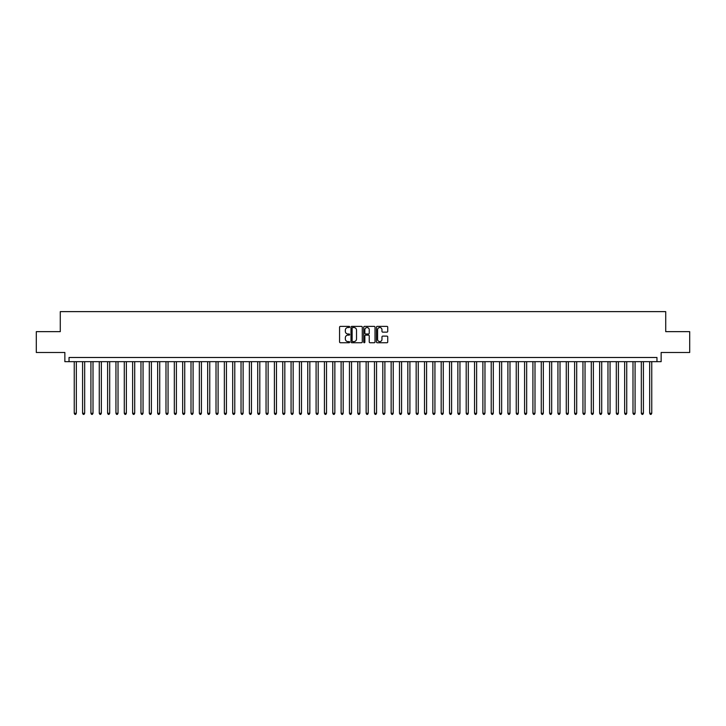 <?xml version="1.0" encoding="UTF-8"?>
<svg xmlns="http://www.w3.org/2000/svg" width="726" height="726" viewBox="0 0 726 726"><rect width="100%" height="100%" fill="white"/><g stroke="black" fill="none" stroke-linecap="round" stroke-linejoin="round"><path stroke-width="1.09" d="M349.66 326.945A0.572 0.572 0 0 0 349.088 326.373L340.385 326.373A0.817 0.817 0 0 0 339.568 327.199L339.568 341.928A0.817 0.817 0 0 0 340.385 342.745L349.088 342.745A0.572 0.572 0 0 0 349.66 342.173A0.572 0.572 0 0 0 349.088 341.601L347.963 341.601A2.623 2.623 0 0 1 345.34 338.978L345.34 337.753A2.623 2.623 0 0 1 347.963 335.14L349.088 335.14A0.572 0.572 0 0 0 349.66 334.559A0.572 0.572 0 0 0 349.088 333.987L347.963 333.987A2.623 2.623 0 0 1 345.34 331.374L345.34 330.139A2.623 2.623 0 0 1 347.963 327.526L349.088 327.526A0.572 0.572 0 0 0 349.66 326.945M386.922 332.145A0.817 0.817 0 0 0 387.738 331.328L387.738 327.199A0.817 0.817 0 0 0 386.922 326.373L377.266 326.373A0.817 0.817 0 0 0 376.449 327.199L376.449 341.928A0.817 0.817 0 0 0 377.266 342.745L386.922 342.745A0.817 0.817 0 0 0 387.738 341.928L387.738 336.937A0.817 0.817 0 0 0 386.922 336.12L382.793 336.12A0.817 0.817 0 0 0 381.967 336.937L381.967 339.414A2.187 2.187 0 0 1 379.78 341.601A2.187 2.187 0 0 1 377.593 339.414L377.593 329.713A2.187 2.187 0 0 1 379.78 327.526A2.187 2.187 0 0 1 381.967 329.713L381.967 331.328A0.817 0.817 0 0 0 382.793 332.145L386.922 332.145M656.966 361.666L661.141 361.666L661.141 352.491L689.7 352.491L689.7 331.646L665.724 331.646L665.724 311.626L60.276 311.626L60.276 331.646L36.3 331.646L36.3 352.491L64.859 352.491L64.859 361.666L656.966 361.666L656.966 357.491L69.034 357.491L69.034 361.666M362.283 327.199A0.817 0.817 0 0 0 361.466 326.373L351.801 326.373A0.817 0.817 0 0 0 350.985 327.199L350.985 341.928A0.817 0.817 0 0 0 351.801 342.745L361.466 342.745A0.817 0.817 0 0 0 362.283 341.928L362.283 327.199M364.534 326.373L374.199 326.373A0.817 0.817 0 0 1 375.015 327.199L375.015 341.928A0.817 0.817 0 0 1 374.199 342.745L370.06 342.745A0.817 0.817 0 0 1 369.244 341.928L369.244 335.957A0.817 0.817 0 0 0 368.427 335.14L365.677 335.14A0.817 0.817 0 0 0 364.86 335.957L364.86 342.173A0.572 0.572 0 0 1 364.289 342.745A0.572 0.572 0 0 1 363.717 342.173L363.717 327.199A0.817 0.817 0 0 1 364.534 326.373M352.709 327.526A0.572 0.572 0 0 0 352.137 328.098L352.137 341.029A0.572 0.572 0 0 0 352.709 341.601L353.898 341.601A2.623 2.623 0 0 0 356.511 338.978L356.511 330.139A2.623 2.623 0 0 0 353.898 327.526L352.709 327.526M369.244 329.749A2.187 2.187 0 0 0 367.047 327.562A2.187 2.187 0 0 0 364.86 329.749L364.86 333.17A0.817 0.817 0 0 0 365.677 333.987L368.427 333.987A0.817 0.817 0 0 0 369.244 333.17L369.244 329.749M74.243 361.666L74.243 413.285L76.33 413.285L76.33 361.666M76.33 413.285L75.704 414.374L74.869 414.374L74.243 413.285M82.582 361.666L82.582 413.285L84.67 413.285L84.67 361.666M84.67 413.285L84.044 414.374L83.209 414.374L82.582 413.285M90.922 361.666L90.922 413.285L93.01 413.285L93.01 361.666M93.01 413.285L92.383 414.374L91.549 414.374L90.922 413.285M99.262 361.666L99.262 413.285L101.35 413.285L101.35 361.666M101.35 413.285L100.723 414.374L99.889 414.374L99.262 413.285M107.602 361.666L107.602 413.285L109.69 413.285L109.69 361.666M109.69 413.285L109.063 414.374L108.228 414.374L107.602 413.285M115.942 361.666L115.942 413.285L118.029 413.285L118.029 361.666M118.029 413.285L117.403 414.374L116.568 414.374L115.942 413.285M124.282 361.666L124.282 413.285L126.369 413.285L126.369 361.666M126.369 413.285L125.743 414.374L124.908 414.374L124.282 413.285M132.622 361.666L132.622 413.285L134.709 413.285L134.709 361.666M134.709 413.285L134.083 414.374L133.248 414.374L132.622 413.285M140.962 361.666L140.962 413.285L143.049 413.285L143.049 361.666M143.049 413.285L142.423 414.374L141.588 414.374L140.962 413.285M149.302 361.666L149.302 413.285L151.389 413.285L151.389 361.666M151.389 413.285L150.763 414.374L149.928 414.374L149.302 413.285M157.642 361.666L157.642 413.285L159.729 413.285L159.729 361.666M159.729 413.285L159.103 414.374L158.268 414.374L157.642 413.285M165.982 361.666L165.982 413.285L168.06 413.285L168.06 361.666M168.06 413.285L167.443 414.374L166.608 414.374L165.982 413.285M174.322 361.666L174.322 413.285L176.4 413.285L176.4 361.666M176.4 413.285L175.774 414.374L174.948 414.374L174.322 413.285M182.662 361.666L182.662 413.285L184.74 413.285L184.74 361.666M184.74 413.285L184.114 414.374L183.288 414.374L182.662 413.285M191.002 361.666L191.002 413.285L193.08 413.285L193.08 361.666M193.08 413.285L192.454 414.374L191.628 414.374L191.002 413.285M199.341 361.666L199.341 413.285L201.42 413.285L201.42 361.666M201.42 413.285L200.793 414.374L199.959 414.374L199.341 413.285M207.672 361.666L207.672 413.285L209.76 413.285L209.76 361.666M209.76 413.285L209.133 414.374L208.298 414.374L207.672 413.285M216.012 361.666L216.012 413.285L218.099 413.285L218.099 361.666M218.099 413.285L217.473 414.374L216.638 414.374L216.012 413.285M224.352 361.666L224.352 413.285L226.439 413.285L226.439 361.666M226.439 413.285L225.813 414.374L224.978 414.374L224.352 413.285M232.692 361.666L232.692 413.285L234.779 413.285L234.779 361.666M234.779 413.285L234.153 414.374L233.318 414.374L232.692 413.285M241.032 361.666L241.032 413.285L243.119 413.285L243.119 361.666M243.119 413.285L242.493 414.374L241.658 414.374L241.032 413.285M249.372 361.666L249.372 413.285L251.459 413.285L251.459 361.666M251.459 413.285L250.833 414.374L249.998 414.374L249.372 413.285M257.712 361.666L257.712 413.285L259.799 413.285L259.799 361.666M259.799 413.285L259.173 414.374L258.338 414.374L257.712 413.285M266.052 361.666L266.052 413.285L268.139 413.285L268.139 361.666M268.139 413.285L267.513 414.374L266.678 414.374L266.052 413.285M274.392 361.666L274.392 413.285L276.479 413.285L276.479 361.666M276.479 413.285L275.853 414.374L275.018 414.374L274.392 413.285M282.732 361.666L282.732 413.285L284.819 413.285L284.819 361.666M284.819 413.285L284.193 414.374L283.358 414.374L282.732 413.285M291.072 361.666L291.072 413.285L293.159 413.285L293.159 361.666M293.159 413.285L292.533 414.374L291.698 414.374L291.072 413.285M299.411 361.666L299.411 413.285L301.499 413.285L301.499 361.666M301.499 413.285L300.873 414.374L300.038 414.374L299.411 413.285M307.751 361.666L307.751 413.285L309.839 413.285L309.839 361.666M309.839 413.285L309.212 414.374L308.378 414.374L307.751 413.285M316.091 361.666L316.091 413.285L318.179 413.285L318.179 361.666M318.179 413.285L317.552 414.374L316.717 414.374L316.091 413.285M324.431 361.666L324.431 413.285L326.519 413.285L326.519 361.666M326.519 413.285L325.892 414.374L325.057 414.374L324.431 413.285M332.771 361.666L332.771 413.285L334.858 413.285L334.858 361.666M334.858 413.285L334.232 414.374L333.397 414.374L332.771 413.285M341.111 361.666L341.111 413.285L343.189 413.285L343.189 361.666M343.189 413.285L342.572 414.374L341.737 414.374L341.111 413.285M349.451 361.666L349.451 413.285L351.529 413.285L351.529 361.666M351.529 413.285L350.912 414.374L350.077 414.374L349.451 413.285M357.791 361.666L357.791 413.285L359.869 413.285L359.869 361.666M359.869 413.285L359.243 414.374L358.417 414.374L357.791 413.285M366.131 361.666L366.131 413.285L368.209 413.285L368.209 361.666M368.209 413.285L367.583 414.374L366.757 414.374L366.131 413.285M374.471 361.666L374.471 413.285L376.549 413.285L376.549 361.666M376.549 413.285L375.923 414.374L375.088 414.374L374.471 413.285M382.811 361.666L382.811 413.285L384.889 413.285L384.889 361.666M384.889 413.285L384.263 414.374L383.428 414.374L382.811 413.285M391.142 361.666L391.142 413.285L393.229 413.285L393.229 361.666M393.229 413.285L392.603 414.374L391.768 414.374L391.142 413.285M399.481 361.666L399.481 413.285L401.569 413.285L401.569 361.666M401.569 413.285L400.943 414.374L400.108 414.374L399.481 413.285M407.821 361.666L407.821 413.285L409.909 413.285L409.909 361.666M409.909 413.285L409.282 414.374L408.448 414.374L407.821 413.285M416.161 361.666L416.161 413.285L418.249 413.285L418.249 361.666M418.249 413.285L417.622 414.374L416.788 414.374L416.161 413.285M424.501 361.666L424.501 413.285L426.589 413.285L426.589 361.666M426.589 413.285L425.962 414.374L425.127 414.374L424.501 413.285M432.841 361.666L432.841 413.285L434.928 413.285L434.928 361.666M434.928 413.285L434.302 414.374L433.467 414.374L432.841 413.285M441.181 361.666L441.181 413.285L443.268 413.285L443.268 361.666M443.268 413.285L442.642 414.374L441.807 414.374L441.181 413.285M449.521 361.666L449.521 413.285L451.608 413.285L451.608 361.666M451.608 413.285L450.982 414.374L450.147 414.374L449.521 413.285M457.861 361.666L457.861 413.285L459.948 413.285L459.948 361.666M459.948 413.285L459.322 414.374L458.487 414.374L457.861 413.285M466.201 361.666L466.201 413.285L468.288 413.285L468.288 361.666M468.288 413.285L467.662 414.374L466.827 414.374L466.201 413.285M474.541 361.666L474.541 413.285L476.628 413.285L476.628 361.666M476.628 413.285L476.002 414.374L475.167 414.374L474.541 413.285M482.881 361.666L482.881 413.285L484.968 413.285L484.968 361.666M484.968 413.285L484.342 414.374L483.507 414.374L482.881 413.285M491.221 361.666L491.221 413.285L493.308 413.285L493.308 361.666M493.308 413.285L492.682 414.374L491.847 414.374L491.221 413.285M499.561 361.666L499.561 413.285L501.648 413.285L501.648 361.666M501.648 413.285L501.022 414.374L500.187 414.374L499.561 413.285M507.901 361.666L507.901 413.285L509.988 413.285L509.988 361.666M509.988 413.285L509.362 414.374L508.527 414.374L507.901 413.285M516.24 361.666L516.24 413.285L518.328 413.285L518.328 361.666M518.328 413.285L517.702 414.374L516.867 414.374L516.24 413.285M524.58 361.666L524.58 413.285L526.659 413.285L526.659 361.666M526.659 413.285L526.041 414.374L525.207 414.374L524.58 413.285M532.92 361.666L532.92 413.285L534.998 413.285L534.998 361.666M534.998 413.285L534.372 414.374L533.546 414.374L532.92 413.285M541.26 361.666L541.26 413.285L543.338 413.285L543.338 361.666M543.338 413.285L542.712 414.374L541.886 414.374L541.26 413.285M549.6 361.666L549.6 413.285L551.678 413.285L551.678 361.666M551.678 413.285L551.052 414.374L550.226 414.374L549.6 413.285M557.94 361.666L557.94 413.285L560.018 413.285L560.018 361.666M560.018 413.285L559.392 414.374L558.557 414.374L557.94 413.285M566.271 361.666L566.271 413.285L568.358 413.285L568.358 361.666M568.358 413.285L567.732 414.374L566.897 414.374L566.271 413.285M574.611 361.666L574.611 413.285L576.698 413.285L576.698 361.666M576.698 413.285L576.072 414.374L575.237 414.374L574.611 413.285M582.951 361.666L582.951 413.285L585.038 413.285L585.038 361.666M585.038 413.285L584.412 414.374L583.577 414.374L582.951 413.285M591.291 361.666L591.291 413.285L593.378 413.285L593.378 361.666M593.378 413.285L592.752 414.374L591.917 414.374L591.291 413.285M599.631 361.666L599.631 413.285L601.718 413.285L601.718 361.666M601.718 413.285L601.092 414.374L600.257 414.374L599.631 413.285M607.971 361.666L607.971 413.285L610.058 413.285L610.058 361.666M610.058 413.285L609.432 414.374L608.597 414.374L607.971 413.285M616.31 361.666L616.31 413.285L618.398 413.285L618.398 361.666M618.398 413.285L617.772 414.374L616.937 414.374L616.31 413.285M624.65 361.666L624.65 413.285L626.738 413.285L626.738 361.666M626.738 413.285L626.111 414.374L625.277 414.374L624.65 413.285M632.99 361.666L632.99 413.285L635.078 413.285L635.078 361.666M635.078 413.285L634.451 414.374L633.616 414.374L632.99 413.285M641.33 361.666L641.33 413.285L643.418 413.285L643.418 361.666M643.418 413.285L642.791 414.374L641.956 414.374L641.33 413.285M649.67 361.666L649.67 413.285L651.757 413.285L651.757 361.666M651.757 413.285L651.131 414.374L650.296 414.374L649.67 413.285"/></g></svg>
